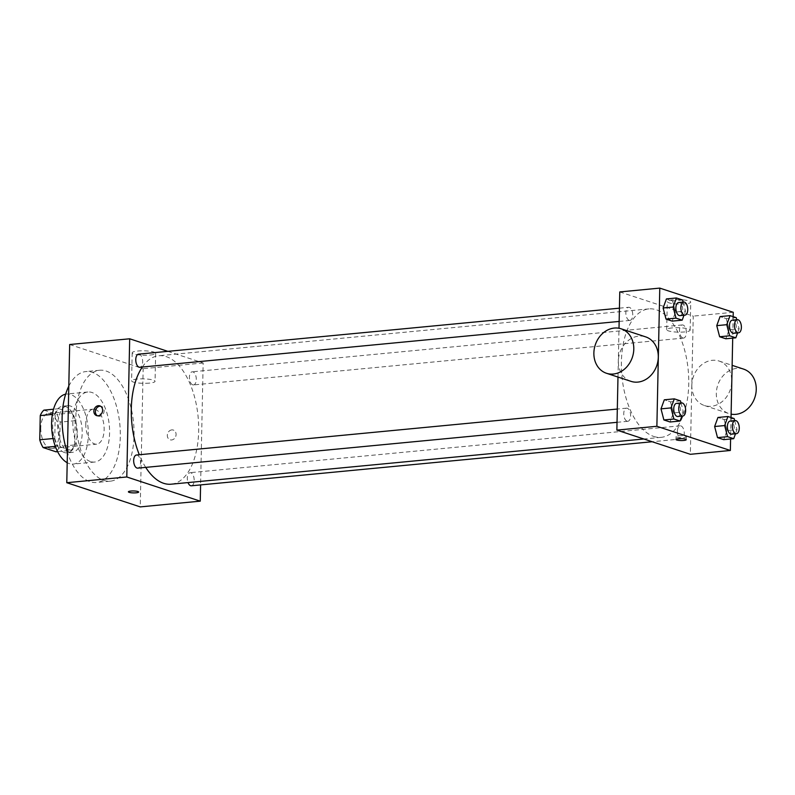 <?xml version="1.0" encoding="UTF-8"?>
<svg xmlns="http://www.w3.org/2000/svg" width="795" height="795" viewBox="0 0 795 795"><rect width="100%" height="100%" fill="white"/><g stroke="black" fill="none" stroke-linecap="round" stroke-linejoin="round"><path stroke-width="0.6" stroke-dasharray="3.98 2.98" d="M85.78 423.646A17.589 9.083 84.5 0 0 96.632 444.176A17.589 9.083 84.5 0 0 103.996 425.802A17.589 9.083 84.5 0 0 93.283 409.147A17.589 9.083 84.5 0 0 85.78 423.646M40.774 427.949A17.589 9.083 84.5 0 0 51.625 448.479A17.589 9.083 84.5 0 0 58.989 430.105A17.589 9.083 84.5 0 0 48.276 413.45A17.589 9.083 84.5 0 0 40.774 427.949M43.904 410.131L56.793 414.374A22.707 11.716 84.5 0 1 60.152 422.125L59.645 446.363A22.707 11.716 84.5 0 1 56.008 451.798M57.608 451.649L71.003 450.368L58.124 446.124L55.332 446.392M53.076 438.532L54.756 438.373L55.262 414.135L52.381 414.414M54.756 438.373A22.707 11.716 84.5 0 0 58.124 446.124M71.003 450.368A22.707 11.716 84.5 0 0 74.651 444.932L59.645 446.363M55.262 414.135A22.707 11.716 84.5 0 1 58.9 408.7L71.788 412.943A22.707 11.716 84.5 0 1 75.157 420.694L74.651 444.932M64.474 452.564A23.462 12.104 -95.5 0 1 52.728 428.088A23.462 12.104 -95.5 0 1 62.725 406.185A23.462 12.104 -95.5 0 1 77.006 428.386A23.462 12.104 -95.5 0 1 67.187 452.882A23.462 12.104 -95.5 0 1 64.474 452.564M69.473 452.087A23.462 12.104 84.5 0 0 72.186 452.405A23.462 12.104 84.5 0 0 82.004 427.899A23.462 12.104 84.5 0 0 67.724 405.698A23.462 12.104 84.5 0 0 57.707 425.027A23.462 12.104 84.5 0 0 69.473 452.087M71.788 412.943L56.793 414.374M58.9 408.7L53.543 409.216M75.157 420.694L60.152 422.125M65.657 394.171A35.189 18.156 -95.5 0 1 66.611 394.032A35.189 18.156 -95.5 0 1 88.026 427.332A35.189 18.156 -95.5 0 1 73.309 464.081A35.189 18.156 -95.5 0 1 69.235 463.604A35.189 18.156 -95.5 0 1 67.197 462.72M90.491 461.567A35.189 18.156 -95.5 0 1 72.872 424.848A35.189 18.156 -95.5 0 1 87.857 391.995A35.189 18.156 -95.5 0 1 109.283 425.295A35.189 18.156 -95.5 0 1 94.555 462.054A35.189 18.156 -95.5 0 1 90.491 461.567M68.797 386.201A55.72 28.749 -95.5 0 1 85.91 371.563A55.72 28.749 -95.5 0 1 119.826 424.291A55.72 28.749 -95.5 0 1 96.513 482.486A55.72 28.749 -95.5 0 1 90.064 481.72A55.72 28.749 -95.5 0 1 67.406 452.633M103.817 480.409A55.72 28.749 84.5 0 0 110.266 481.174A55.72 28.749 84.5 0 0 133.58 422.97A55.72 28.749 84.5 0 0 99.663 370.251A55.72 28.749 84.5 0 0 75.883 416.133A55.72 28.749 84.5 0 0 103.817 480.409M69.672 344.523L143.15 368.711L140.248 506.892M138.588 354.143A6.589 3.399 -95.5 0 1 142.603 360.383A6.589 3.399 -95.5 0 1 139.84 367.27M136.472 455.018A6.589 3.399 -95.5 0 1 140.486 461.259A6.589 3.399 -95.5 0 1 137.724 468.146M191.357 485.795A6.589 3.399 84.5 0 0 194.119 478.918A6.589 3.399 84.5 0 0 190.104 472.677A6.589 3.399 84.5 0 0 187.292 478.103A6.589 3.399 84.5 0 0 188.027 482.575M167.834 351.35L203.152 362.977L200.598 484.92M192.708 384.84A6.589 3.399 -95.5 0 1 189.409 377.953A6.589 3.399 -95.5 0 1 192.221 371.802A6.589 3.399 -95.5 0 1 196.236 378.042A6.589 3.399 -95.5 0 1 193.473 384.929A6.589 3.399 -95.5 0 1 192.708 384.84M145.724 467.38A64.514 33.291 -95.5 0 1 139.314 454.75M142.315 367.032A64.514 33.291 -95.5 0 1 158.831 355.753A64.514 33.291 -95.5 0 1 198.114 416.799A64.514 33.291 -95.5 0 1 171.114 484.195M150.036 355.047A11.726 2.216 -178.8 0 0 155.641 353.278A11.726 2.216 -178.8 0 0 143.965 350.814A11.726 2.216 -178.8 0 0 132.189 352.781A11.726 2.216 -178.8 0 0 138.161 354.848A11.726 2.216 -178.8 0 0 150.036 355.047M203.152 362.977L143.15 368.711M171.809 429.896A5.128 4.283 -71.8 0 0 167.417 434.467A5.128 4.283 -71.8 0 0 170.1 439.804A5.128 4.283 -71.8 0 0 175.774 436.276A5.128 4.283 -71.8 0 0 173.31 430.065A5.128 4.283 -71.8 0 0 171.809 429.896A5.128 4.283 108.2 0 1 173.31 430.055A5.128 4.283 108.2 0 1 175.774 436.276A5.128 4.283 108.2 0 1 170.1 439.804A5.128 4.283 108.2 0 1 167.407 434.467A5.128 4.283 108.2 0 1 171.809 429.896M149.45 383.101A11.726 2.216 1.2 0 1 137.575 382.902A11.726 2.216 1.2 0 1 131.602 380.835A11.726 2.216 1.2 0 1 143.378 378.867A11.726 2.216 1.2 0 1 155.055 381.332A11.726 2.216 1.2 0 1 149.45 383.101M138.648 492.035L138.648 492.035A5.128 0.974 -178.8 0 0 137.893 491.509A5.128 0.974 -178.8 0 0 132.139 490.962A5.128 0.974 -178.8 0 0 128.392 491.817A5.128 0.974 -178.8 0 0 128.392 491.827L128.392 491.817M97.427 415.785A5.128 4.283 -71.8 0 0 98.173 416.133A5.128 4.283 -71.8 0 0 99.673 416.292A5.128 4.283 -71.8 0 0 104.066 411.721A5.128 4.283 -71.8 0 0 101.382 406.384A5.128 4.283 -71.8 0 0 100.577 406.215M653.729 436.445A64.514 33.291 84.5 0 0 661.202 437.339A64.514 33.291 84.5 0 0 688.192 369.943A64.514 33.291 84.5 0 0 648.919 308.897A64.514 33.291 84.5 0 0 621.382 362.033A64.514 33.291 84.5 0 0 653.729 436.445M629.163 320.325A6.589 3.399 -95.5 0 1 625.864 313.439A6.589 3.399 -95.5 0 1 628.666 307.287A6.589 3.399 -95.5 0 1 632.74 314.979A6.589 3.399 -95.5 0 1 629.928 320.415A6.589 3.399 -95.5 0 1 629.163 320.325M677.38 431.248A6.589 3.399 84.5 0 0 681.444 438.939A6.589 3.399 84.5 0 0 684.207 432.063A6.589 3.399 84.5 0 0 680.192 425.822A6.589 3.399 84.5 0 0 677.38 431.248M627.046 421.191A6.589 3.399 84.5 0 0 627.812 421.29A6.589 3.399 84.5 0 0 630.574 414.404A6.589 3.399 84.5 0 0 626.559 408.163A6.589 3.399 84.5 0 0 623.747 413.589A6.589 3.399 84.5 0 0 627.046 421.191M682.796 337.984A6.589 3.399 84.5 0 0 683.561 338.074A6.589 3.399 84.5 0 0 686.314 331.187A6.589 3.399 84.5 0 0 682.299 324.946A6.589 3.399 84.5 0 0 679.486 330.372A6.589 3.399 84.5 0 0 682.796 337.984M617.983 377.059L619.007 328.255M619.772 291.934L693.24 316.122L690.348 454.303M736.24 317.672L726.242 318.626L720.051 316.589L726.242 318.626L729.124 329.716L725.815 338.779L729.124 329.716L739.121 328.762L737.611 332.906M680.5 400.889L670.493 401.843L664.312 399.805L670.493 401.843L673.375 412.933L670.076 421.996L673.375 412.933L683.382 411.979L681.871 416.113M733.159 316.649L732.702 338.123M731.042 417.524L730.595 438.989M734.133 418.548L724.126 419.502L717.945 417.464L724.126 419.502L727.008 430.592L723.708 439.655L727.008 430.592L737.015 429.638L735.504 433.772M682.607 300.013L672.61 300.967L666.419 298.93L672.61 300.967L675.492 312.057L672.182 321.12L675.492 312.057L685.489 311.103L683.978 315.247M733.248 312.296L693.24 316.122M672.888 299.854A11.726 2.216 -178.8 0 0 667.283 301.623A11.726 2.216 -178.8 0 0 678.96 304.088A11.726 2.216 -178.8 0 0 690.736 302.12A11.726 2.216 -178.8 0 0 684.763 300.053A11.726 2.216 -178.8 0 0 672.888 299.854M691.829 385.207A23.413 19.557 -71.8 0 0 704.479 405.539A23.413 19.557 -71.8 0 0 730.376 389.411A23.413 19.557 -71.8 0 0 719.117 361.059A23.413 19.557 -71.8 0 0 691.829 385.207M631.001 381.352A23.413 19.557 108.2 0 1 619.742 352.99A23.413 19.557 108.2 0 1 645.649 336.871M743.603 369.118A23.413 19.557 -71.8 0 0 716.325 393.267A23.413 19.557 -71.8 0 0 728.965 413.599A23.413 19.557 -71.8 0 0 731.112 414.145M672.302 327.908A11.726 2.216 -178.8 0 0 666.697 329.677A11.726 2.216 -178.8 0 0 678.374 332.141A11.726 2.216 -178.8 0 0 690.149 330.173A11.726 2.216 -178.8 0 0 684.177 328.106A11.726 2.216 -178.8 0 0 672.302 327.908M678.493 435.799A5.128 0.974 1.2 0 1 683.69 435.879A5.128 0.974 1.2 0 1 686.304 436.783A5.128 0.974 1.2 0 1 681.156 437.647A5.128 0.974 1.2 0 1 676.048 436.564A5.128 0.974 1.2 0 1 678.493 435.799M683.144 302.08L685.489 311.103M679.934 315.635A6.589 3.399 84.5 0 0 682.686 308.748A6.589 3.399 84.5 0 0 678.682 302.507M672.61 300.967L675.492 312.057M736.776 319.739L739.121 328.762M733.566 333.294A6.589 3.399 84.5 0 0 736.329 326.407A6.589 3.399 84.5 0 0 732.314 320.166M726.242 318.626L729.124 329.716M681.037 402.956L683.382 411.979M677.817 416.5A6.589 3.399 84.5 0 0 680.58 409.624A6.589 3.399 84.5 0 0 676.565 403.383M670.493 401.843L673.375 412.933M734.669 420.615L737.015 429.638M731.45 434.159A6.589 3.399 84.5 0 0 734.212 427.273A6.589 3.399 84.5 0 0 730.198 421.042M724.126 419.502L727.008 430.592M51.625 448.479L96.632 444.176M48.276 413.45L93.283 409.147M67.724 405.698L62.725 406.185M72.186 452.405L67.187 452.882M87.857 391.995L66.611 394.032M94.555 462.054L73.309 464.081M99.663 370.251L85.91 371.563M110.266 481.174L96.513 482.486M132.189 352.781L131.602 380.835M155.641 353.278L155.055 381.332M96.632 415.616L98.173 416.133M99.832 405.867L101.382 406.384M648.919 308.897L158.831 355.753M661.202 437.339L643.851 438.989M619.146 321.438L629.928 320.415M619.424 308.172L628.666 307.287M680.192 425.822L190.104 472.677M681.444 438.939L652.188 441.742M626.559 408.163L617.318 409.047M627.812 421.29L617.039 422.314M682.299 324.946L192.221 371.802M683.561 338.074L193.473 384.929M704.479 405.539L728.965 413.599M719.117 361.059L732.135 365.342M690.149 330.173L690.736 302.12M666.697 329.677L667.283 301.623M676.048 436.564L675.989 439.466M686.304 436.783L686.244 439.685"/><path stroke-width="1.19" d="M57.608 451.649L56.008 451.798L43.119 447.555A22.707 11.716 84.5 0 1 39.75 439.814L40.257 415.576A22.707 11.716 84.5 0 1 43.904 410.131L53.543 409.216M55.332 446.392L43.119 447.555M52.381 414.414L40.257 415.576M53.076 438.532L39.75 439.814M67.197 462.72A35.189 18.156 -95.5 0 1 51.596 425.862A35.189 18.156 -95.5 0 1 65.657 394.171M67.406 452.633A55.72 28.749 -95.5 0 1 68.797 386.201M200.598 484.92L200.261 501.158L140.248 506.892L66.78 482.704L69.672 344.523L129.684 338.789L167.834 351.35M137.893 491.509A5.128 0.974 1.2 0 1 138.648 492.035A5.128 0.974 1.2 0 1 133.5 492.9A5.128 0.974 1.2 0 1 128.392 491.827A5.128 0.974 1.2 0 1 132.139 490.972A5.128 0.974 1.2 0 1 137.893 491.509M200.261 501.158L126.793 476.97L66.78 482.704M619.146 321.438L139.84 367.27A6.589 3.399 -95.5 0 1 139.075 367.181A6.589 3.399 -95.5 0 1 135.776 360.294A6.589 3.399 -95.5 0 1 138.588 354.143L619.424 308.172M617.039 422.314L137.724 468.146A6.589 3.399 -95.5 0 1 136.969 468.046A6.589 3.399 -95.5 0 1 133.669 461.17A6.589 3.399 -95.5 0 1 136.472 455.018L617.318 409.047M188.027 482.575A6.589 3.399 84.5 0 0 191.357 485.795L652.188 441.742M126.793 476.97L129.684 338.789M643.851 438.989L171.114 484.195A64.514 33.291 -95.5 0 1 163.651 483.31A64.514 33.291 -95.5 0 1 145.724 467.38M139.314 454.75A64.514 33.291 -95.5 0 1 142.315 367.032M98.123 415.785A5.128 4.283 108.2 0 1 96.632 415.616A5.128 4.283 108.2 0 1 94.158 409.405A5.128 4.283 108.2 0 1 99.832 405.867A5.128 4.283 108.2 0 1 102.525 411.214A5.128 4.283 108.2 0 1 98.123 415.785M128.392 491.827A5.128 0.974 -178.8 0 0 133.5 492.9A5.128 0.974 -178.8 0 0 138.648 492.035M100.577 406.215A5.128 4.283 -71.8 0 0 95.698 409.912A5.128 4.283 -71.8 0 0 97.427 415.785M730.595 438.989L730.357 450.477L690.348 454.303L616.87 430.115L617.983 377.059M619.007 328.255L619.772 291.934L659.78 288.108L733.248 312.296L733.159 316.649M730.357 450.477L656.879 426.289L616.87 430.115M678.433 438.701A5.128 0.974 1.2 0 1 683.63 438.78A5.128 0.974 1.2 0 1 686.244 439.685A5.128 0.974 1.2 0 1 681.096 440.549A5.128 0.974 1.2 0 1 675.989 439.466A5.128 0.974 1.2 0 1 678.433 438.701M725.815 338.779L719.634 336.742L716.752 325.642L720.051 316.589L716.752 325.642L719.634 336.742L725.815 338.779L735.822 337.825L729.631 335.788L726.749 324.688L730.058 315.635L736.24 317.672L736.776 319.739M670.076 421.996L663.885 419.959L661.003 408.859L664.312 399.805L661.003 408.859L663.885 419.959L670.076 421.996L680.073 421.032L673.892 419.005L671.01 407.905L674.309 398.852L680.5 400.889L681.037 402.956M732.702 338.123L731.042 417.524M656.879 426.289L659.78 288.108M723.708 439.655L717.517 437.618L714.635 426.517L717.945 417.464L714.635 426.517L717.517 437.618L723.708 439.655L733.706 438.691L727.524 436.654L724.643 425.564L727.942 416.51L734.133 418.548L734.669 420.615M672.182 321.12L666.001 319.083L663.119 307.993L666.419 298.93L663.119 307.993L666.001 319.083L672.182 321.12L682.19 320.166L675.998 318.129L673.117 307.029L676.426 297.976L682.607 300.013L683.144 302.08M621.153 328.812L645.649 336.871A23.413 19.557 108.2 0 1 658.29 357.203A23.413 19.557 108.2 0 1 631.001 381.352L606.515 373.282A23.413 19.557 108.2 0 1 595.256 344.931A23.413 19.557 108.2 0 1 621.153 328.812A23.413 19.557 108.2 0 1 633.794 349.134A23.413 19.557 108.2 0 1 606.515 373.282M731.112 414.145A23.413 19.557 -71.8 0 0 755.25 396.208A23.413 19.557 -71.8 0 0 743.603 369.118L732.135 365.342M683.978 315.247L682.19 320.166M683.68 302.03L678.682 302.507A6.589 3.399 84.5 0 0 675.869 307.933A6.589 3.399 84.5 0 0 679.934 315.635L684.932 315.158A6.589 3.399 84.5 0 0 687.695 308.271A6.589 3.399 84.5 0 0 683.68 302.03A6.589 3.399 84.5 0 0 680.868 307.456A6.589 3.399 84.5 0 0 684.932 315.158M675.998 318.129L666.001 319.083M673.117 307.029L663.119 307.993M676.426 297.976L666.419 298.93M737.611 332.906L735.822 337.825M737.313 319.689L732.314 320.166A6.589 3.399 84.5 0 0 729.502 325.592A6.589 3.399 84.5 0 0 733.566 333.294L738.565 332.807A6.589 3.399 84.5 0 0 741.328 325.93A6.589 3.399 84.5 0 0 737.313 319.689A6.589 3.399 84.5 0 0 734.5 325.115A6.589 3.399 84.5 0 0 738.565 332.807M729.631 335.788L719.634 336.742M726.749 324.688L716.752 325.642M730.058 315.635L720.051 316.589M681.871 416.113L680.073 421.032M681.563 402.906L676.565 403.383A6.589 3.399 84.5 0 0 673.753 408.809A6.589 3.399 84.5 0 0 677.817 416.5L682.816 416.024A6.589 3.399 84.5 0 0 685.578 409.137A6.589 3.399 84.5 0 0 681.563 402.906A6.589 3.399 84.5 0 0 678.751 408.332A6.589 3.399 84.5 0 0 682.816 416.024M673.892 419.005L663.885 419.959M671.01 407.905L661.003 408.859M674.309 398.852L664.312 399.805M735.504 433.772L733.706 438.691M735.196 420.565L730.198 421.042A6.589 3.399 84.5 0 0 727.385 426.468A6.589 3.399 84.5 0 0 731.45 434.159L736.458 433.682A6.589 3.399 84.5 0 0 739.211 426.796A6.589 3.399 84.5 0 0 735.196 420.565A6.589 3.399 84.5 0 0 732.384 425.991A6.589 3.399 84.5 0 0 736.458 433.682M727.524 436.654L717.517 437.618M724.643 425.564L714.635 426.517M727.942 416.51L717.945 417.464"/></g></svg>
